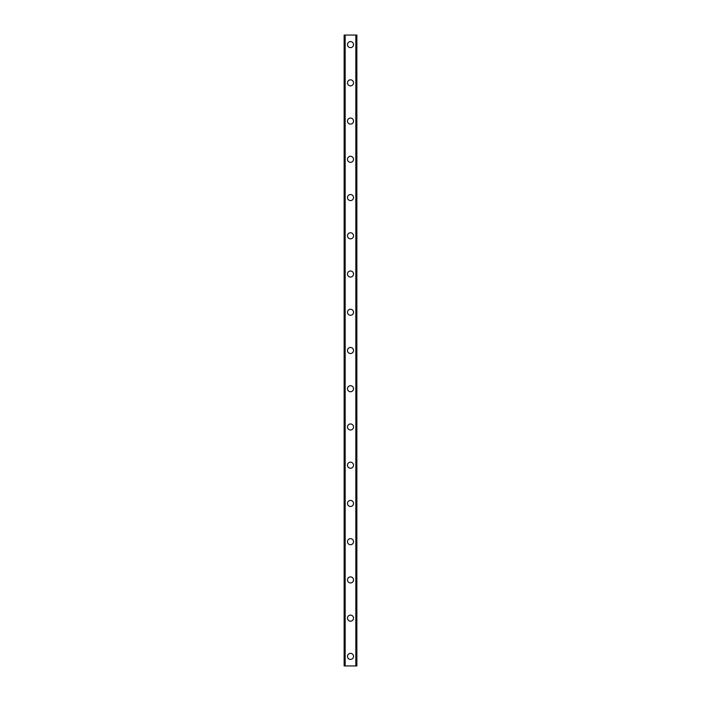 <?xml version="1.0" encoding="UTF-8"?>
<svg xmlns="http://www.w3.org/2000/svg" width="701" height="701" viewBox="0 0 701 701"><rect width="100%" height="100%" fill="white"/><g stroke="black" fill="none" stroke-linecap="round" stroke-linejoin="round"><path stroke-width="1.05" d="M347.477 656.39A3.023 3.023 0 0 1 350.5 653.367A3.023 3.023 0 0 1 353.523 656.39A3.023 3.023 0 0 1 350.5 659.422A3.023 3.023 0 0 1 347.477 656.39M347.477 618.151A3.023 3.023 0 0 1 350.5 615.127A3.023 3.023 0 0 1 353.523 618.151A3.023 3.023 0 0 1 350.5 621.182A3.023 3.023 0 0 1 347.477 618.151M347.477 579.92A3.023 3.023 0 0 1 350.5 576.888A3.023 3.023 0 0 1 353.523 579.92A3.023 3.023 0 0 1 350.5 582.943A3.023 3.023 0 0 1 347.477 579.92M347.477 541.68A3.023 3.023 0 0 1 350.5 538.657A3.023 3.023 0 0 1 353.523 541.68A3.023 3.023 0 0 1 350.5 544.712A3.023 3.023 0 0 1 347.477 541.68M347.477 503.449A3.023 3.023 0 0 1 350.5 500.418A3.023 3.023 0 0 1 353.523 503.449A3.023 3.023 0 0 1 350.5 506.472A3.023 3.023 0 0 1 347.477 503.449M347.477 465.21A3.023 3.023 0 0 1 350.5 462.178A3.023 3.023 0 0 1 353.523 465.21A3.023 3.023 0 0 1 350.5 468.233A3.023 3.023 0 0 1 347.477 465.21M347.477 426.97A3.023 3.023 0 0 1 350.5 423.947A3.023 3.023 0 0 1 353.523 426.97A3.023 3.023 0 0 1 350.5 430.002A3.023 3.023 0 0 1 347.477 426.97M347.477 388.74A3.023 3.023 0 0 1 350.5 385.708A3.023 3.023 0 0 1 353.523 388.74A3.023 3.023 0 0 1 350.5 391.763A3.023 3.023 0 0 1 347.477 388.74M347.477 350.5A3.023 3.023 0 0 1 350.5 347.477A3.023 3.023 0 0 1 353.523 350.5A3.023 3.023 0 0 1 350.5 353.523A3.023 3.023 0 0 1 347.477 350.5M347.477 312.26A3.023 3.023 0 0 1 350.5 309.237A3.023 3.023 0 0 1 353.523 312.26A3.023 3.023 0 0 1 350.5 315.292A3.023 3.023 0 0 1 347.477 312.26M347.477 274.03A3.023 3.023 0 0 1 350.5 270.998A3.023 3.023 0 0 1 353.523 274.03A3.023 3.023 0 0 1 350.5 277.053A3.023 3.023 0 0 1 347.477 274.03M347.477 235.79A3.023 3.023 0 0 1 350.5 232.767A3.023 3.023 0 0 1 353.523 235.79A3.023 3.023 0 0 1 350.5 238.822A3.023 3.023 0 0 1 347.477 235.79M347.477 197.551A3.023 3.023 0 0 1 350.5 194.528A3.023 3.023 0 0 1 353.523 197.551A3.023 3.023 0 0 1 350.5 200.582A3.023 3.023 0 0 1 347.477 197.551M347.477 159.32A3.023 3.023 0 0 1 350.5 156.288A3.023 3.023 0 0 1 353.523 159.32A3.023 3.023 0 0 1 350.5 162.343A3.023 3.023 0 0 1 347.477 159.32M347.477 121.08A3.023 3.023 0 0 1 350.5 118.057A3.023 3.023 0 0 1 353.523 121.08A3.023 3.023 0 0 1 350.5 124.112A3.023 3.023 0 0 1 347.477 121.08M347.477 82.849A3.023 3.023 0 0 1 350.5 79.818A3.023 3.023 0 0 1 353.523 82.849A3.023 3.023 0 0 1 350.5 85.873A3.023 3.023 0 0 1 347.477 82.849M347.477 44.61A3.023 3.023 0 0 1 350.5 41.578A3.023 3.023 0 0 1 353.523 44.61A3.023 3.023 0 0 1 350.5 47.633A3.023 3.023 0 0 1 347.477 44.61M356.73 35.05L344.13 35.05L344.13 665.95L356.87 665.95L356.87 35.05L356.73 665.95M344.13 35.05L344.13 665.95L344.13 35.05M345.102 35.05L345.102 665.95M345.164 35.05L345.164 665.95M355.836 35.05L355.836 665.95M355.898 35.05L355.898 665.95M356.87 35.05L356.87 665.95L356.87 35.05M344.27 35.05L344.27 665.95M345.041 35.05L345.041 665.95M355.959 35.05L355.959 665.95"/></g></svg>
